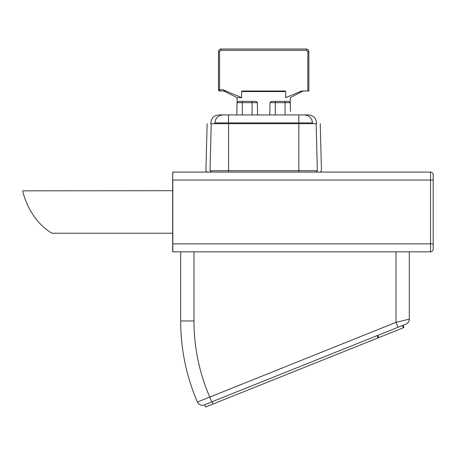 <?xml version="1.0" encoding="UTF-8"?>
<svg xmlns="http://www.w3.org/2000/svg" width="456" height="456" viewBox="0 0 456 456"><rect width="100%" height="100%" fill="white"/><g stroke="black" fill="none" stroke-linecap="round" stroke-linejoin="round"><path stroke-width="0.68" d="M172.676 177.264L172.676 251.666M172.676 177.8L172.813 172.083L228.536 172.083L172.813 172.083L172.676 180.057M316.036 172.083L317.359 170.721C322.837 170.721 322.837 170.721 317.359 170.721L316.133 123.701C321.605 123.701 321.605 123.701 316.133 123.701L317.359 170.721L298.828 170.721L298.828 172.083L430.544 172.083L228.536 172.083L228.536 123.701L211.231 123.701C205.764 123.701 205.764 123.701 211.231 123.701L210.005 170.721L298.828 170.721L298.828 123.701L228.536 123.701L228.536 122.903L214.918 122.903C209.464 122.903 209.464 122.903 214.918 122.903C215.426 118.093 218.076 115.436 222.876 114.929L219.399 114.929M430.544 172.083C432.157 172.243 433.04 173.126 433.2 174.739L433.2 180.057L433.2 174.739C433.04 173.126 432.157 172.243 430.544 172.083L430.544 180.057L172.813 180.057L172.813 251.832L172.676 243.857L430.544 243.857L430.544 251.832L172.813 251.832L180.673 251.832L180.673 320.95A204.698 204.698 0 0 0 197.419 402.044L396.002 322.346L409.294 319.154A5.318 5.318 0 0 1 405.954 324.091L397.98 327.283L402.448 325.493L403.36 327.773L403.976 327.522L403.064 325.248L403.976 324.883L402.448 325.493M433.2 243.857L433.2 180.057L430.544 180.057L430.544 243.857L433.2 243.857L433.2 249.175L433.2 243.857M409.294 319.154L409.294 251.832L430.544 251.832C432.157 251.678 433.04 250.789 433.2 249.175M316.133 123.701L298.828 123.701L298.828 122.903L228.536 122.903L228.536 114.929L222.876 114.929L226.877 114.929M307.965 114.929L228.536 114.929M285.673 97.647L285.758 91.536L285.057 91.001L242.307 91.001L241.612 91.536L241.612 97.647L237.097 97.647L223.805 91.001M242.318 114.929L242.318 102.674L257.355 102.674L256.027 101.369L257.355 102.674L256.027 101.369L257.355 102.674L257.566 114.929L257.355 102.674L257.566 114.929L257.355 102.674L257.566 114.929L257.355 102.674L257.566 114.929L257.355 102.674L257.566 114.929L257.355 102.674L256.027 101.369L238.374 101.369L252.082 101.369L238.374 101.369L252.082 101.369L252.082 114.929M237.046 102.674L236.835 114.929L237.046 102.674L236.835 114.929L237.046 102.674L236.835 114.929L237.046 102.674L238.374 101.369L242.318 101.369L242.318 102.674L237.046 102.674L238.374 101.369M290.472 111.446L290.318 102.674L288.99 101.369L271.337 101.369L270.009 102.674L271.337 101.369M290.364 105.125L290.318 102.674L288.99 101.369L275.281 101.369L285.046 101.369L285.046 114.929M269.798 114.929L270.009 102.674L275.281 102.674L275.281 101.369L285.046 101.369M241.612 97.647L222.796 89.672L219.524 89.672L219.524 51.659L220.858 50.331L306.506 50.331L307.846 51.659L307.846 91.001L301.598 91.001L285.758 97.647M285.057 91.001L242.307 91.001M301.598 91.001C304.209 91.001 304.209 91.001 301.598 91.001M290.267 102.332L290.267 97.647L303.08 91.001M243.162 91.001L284.202 91.001M222.796 89.672L225.663 91.001L219.82 91.001L225.663 91.001M275.281 114.929L275.281 102.674L290.318 102.674L288.99 101.369M256.027 101.369L252.082 101.369L256.027 101.369M306.506 50.331L306.215 48.997L221.149 48.997C219.547 49.145 218.658 50.029 218.492 51.659L218.492 89.672L219.82 91.001L219.524 89.672L218.492 89.672A1.328 1.328 0 0 0 219.82 91.001M307.846 91.001L308.877 91.001L308.877 51.659C308.701 50.029 307.817 49.14 306.215 48.997M220.898 49.009L220.858 50.331M307.692 49.447L308.085 49.767M308.421 50.177L308.661 50.61M308.826 51.152L308.877 51.659L307.846 51.659M219.524 51.659L218.504 51.659M218.549 51.112L218.692 50.639M218.948 50.166L219.279 49.767M219.724 49.413L220.105 49.214M212.057 401.759L212.969 404.033L378.679 337.657L377.767 335.377M378.064 337.902L377.152 335.627M212.969 404.033L205.565 407.003L204.653 404.723M403.36 327.773L378.679 337.657M396.002 251.832L396.002 322.346L397.98 327.283L204.47 404.797M211.681 401.907L209.709 396.971A191.406 191.406 0 0 1 193.965 320.95L180.673 320.95A204.698 204.698 0 0 0 197.419 402.044A5.318 5.318 0 0 0 204.277 404.871M52.514 233.227L172.676 233.227M52.662 233.079C52.081 234.367 40.128 225.64 33.926 216.03C26.254 205.291 22.88 192.654 22.8 190.842L172.676 190.694M215.791 119.267L215.984 118.913M214.918 123.701L214.918 122.903M304.488 114.929C309.288 115.436 311.944 118.093 312.445 122.903C317.9 122.903 317.9 122.903 312.445 122.903L312.445 123.701M312.445 122.903L298.828 122.903L298.828 114.929M210.005 170.721C204.533 170.721 204.533 170.721 210.005 170.721L211.327 172.083M312.235 121.074L312.371 121.792M285.758 91.536L241.612 91.536M257.355 102.674L257.281 102.269L257.355 102.674M193.965 251.832L193.965 320.95M172.676 172.362L172.676 174.431M210.826 123.701L210.826 122.903C211.305 118.058 213.961 115.402 218.8 114.929M316.538 123.701L316.538 122.903C316.065 118.058 313.403 115.402 308.564 114.929M320.237 123.701L321.469 170.721L320.14 172.083M207.132 123.701L205.901 170.721L207.229 172.083M237.097 102.332L237.097 97.647"/></g></svg>
